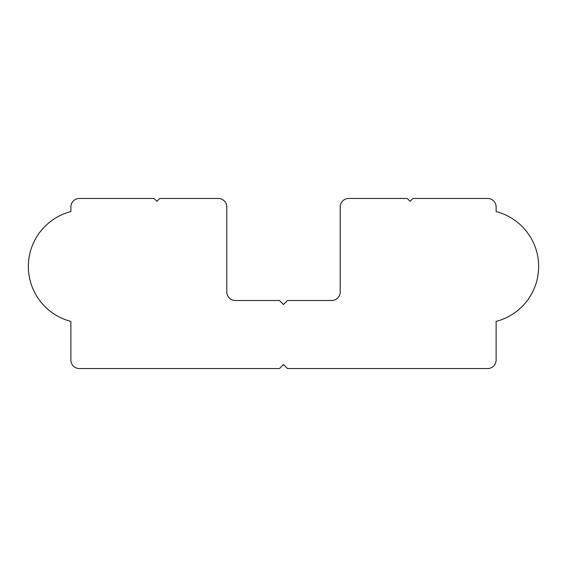 <?xml version="1.0" encoding="UTF-8"?>
<svg xmlns="http://www.w3.org/2000/svg" width="567" height="567" viewBox="0 0 567 567"><rect width="100%" height="100%" fill="white"/><g stroke="black" fill="none" stroke-linecap="round" stroke-linejoin="round"><path stroke-width="0.85" d="M70.875 211.59A56.7 56.7 0 0 0 70.875 321.39L70.875 360.045A8.505 8.505 0 0 0 79.38 368.55L279.488 368.55L283.5 364.538L287.512 368.55L487.62 368.55A8.505 8.505 0 0 0 496.125 360.045L496.125 321.39A56.7 56.7 0 0 0 496.125 211.59L496.125 206.955A8.505 8.505 0 0 0 487.62 198.45L412.96 198.45L410.083 201.328L407.205 198.45L348.705 198.45A8.505 8.505 0 0 0 340.2 206.955L340.2 292.005A8.505 8.505 0 0 1 331.695 300.51L287.512 300.51L283.5 304.522L279.488 300.51L235.305 300.51A8.505 8.505 0 0 1 226.8 292.005L226.8 206.955A8.505 8.505 0 0 0 218.295 198.45L159.795 198.45L156.917 201.328L154.04 198.45L79.38 198.45A8.505 8.505 0 0 0 70.875 206.955L70.875 211.59"/></g></svg>
